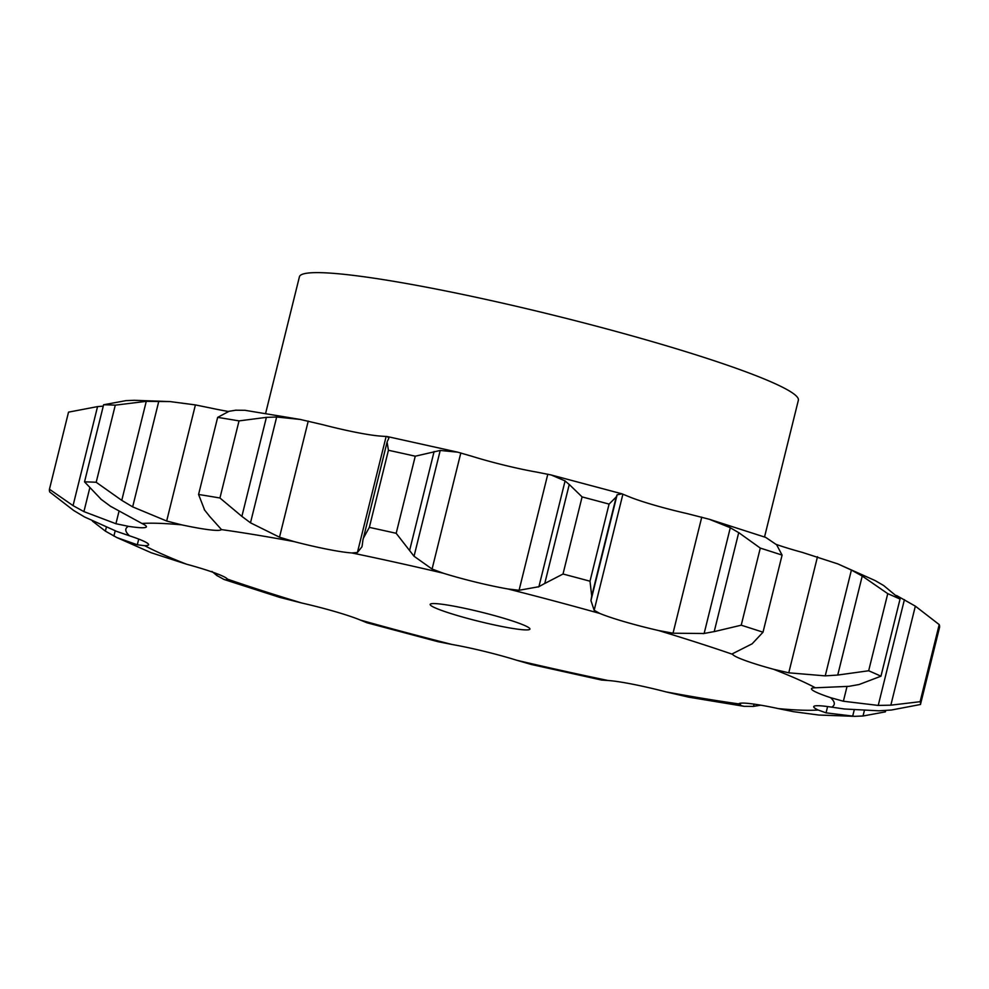 <?xml version="1.0" encoding="UTF-8"?>
<svg xmlns="http://www.w3.org/2000/svg" width="989" height="989" viewBox="0 0 989 989"><rect width="100%" height="100%" fill="white"/><g stroke="black" fill="none" stroke-linecap="round" stroke-linejoin="round"><path stroke-width="1.48" d="M186.55 564.2A364.842 33.7 13.9 0 1 144.703 545.693A57.894 5.353 13.9 0 0 148.61 544.754A57.894 5.353 13.9 0 0 147.052 542.949A57.894 5.353 13.9 0 0 129.534 535.815A364.842 33.7 13.9 0 1 128.36 526.321A57.894 5.353 13.9 0 0 145.136 527.545A57.894 5.353 13.9 0 0 146.384 526.828A57.894 5.353 13.9 0 0 141.946 523.465A364.842 33.7 13.9 0 1 181.667 524.85A57.894 5.353 13.9 0 0 209.557 529.807A57.894 5.353 13.9 0 0 221.313 529.585A364.842 33.7 13.9 0 1 294.067 541.589A57.894 5.353 13.9 0 0 327.544 549.291A57.894 5.353 13.9 0 0 351.936 552.962A364.842 33.7 13.9 0 1 443.307 573.212A57.894 5.353 13.9 0 0 475.746 582.125A57.894 5.353 13.9 0 0 507.926 588.974A364.842 33.7 13.9 0 1 599.816 613.452A57.894 5.353 13.9 0 0 624.788 621.809A57.894 5.353 13.9 0 0 658.39 630.488A364.842 33.7 13.9 0 1 732.614 654.335A57.894 5.353 13.9 0 0 745.162 660.504A57.894 5.353 13.9 0 0 773.534 669.269A364.842 33.7 13.9 0 1 815.381 687.788A57.894 5.353 13.9 0 0 811.475 688.715A57.894 5.353 13.9 0 0 813.032 690.52A57.894 5.353 13.9 0 0 830.55 697.653A364.842 33.7 13.9 0 1 831.724 707.16A57.894 5.353 13.9 0 0 814.948 705.923A57.894 5.353 13.9 0 0 813.7 706.653A57.894 5.353 13.9 0 0 818.138 710.015A364.842 33.7 13.9 0 1 778.417 708.619A57.894 5.353 13.9 0 0 750.527 703.661A57.894 5.353 13.9 0 0 738.771 703.896A364.842 33.7 13.9 0 1 704.378 698.617A364.842 33.7 13.9 0 1 666.017 691.892A57.894 5.353 13.9 0 0 632.54 684.19A57.894 5.353 13.9 0 0 608.148 680.519A364.842 33.7 13.9 0 1 516.777 660.269A57.894 5.353 13.9 0 0 484.338 651.355A57.894 5.353 13.9 0 0 452.158 644.507A364.842 33.7 13.9 0 1 360.256 620.029A57.894 5.353 13.9 0 0 335.296 611.659A57.894 5.353 13.9 0 0 301.694 602.993A364.842 33.7 13.9 0 1 227.47 579.134A57.894 5.353 13.9 0 0 214.922 572.977A57.894 5.353 13.9 0 0 186.55 564.2L151.193 552.74L116.863 537.571L105.378 531.13L92.422 521.092M144.703 545.693L137.31 544.791L116.863 537.571M837.807 563.891L875.104 580.555L883.622 585.5L900.039 599.099A448.61 41.439 13.9 0 0 887.751 593.66L862.235 576.043L851.405 570.072L837.807 563.891L802.45 552.431A57.894 5.353 13.9 0 1 776.291 544.444M658.39 630.488L673.027 633.22L704.131 633.504L730.302 527.706L709.237 519.25L687.306 513.637A57.894 5.353 13.9 0 1 653.704 504.971A57.894 5.353 13.9 0 1 628.744 496.602L622.032 493.845L551.108 474.955L536.842 472.124A57.894 5.353 13.9 0 1 504.662 465.275A57.894 5.353 13.9 0 1 472.223 456.362L457.746 452.171L387.379 436.569L380.852 436.112A57.894 5.353 13.9 0 1 356.46 432.44A57.894 5.353 13.9 0 1 322.983 424.738L300.236 419.447L244.963 410.299L235.481 410.212M228.261 411.449A57.894 5.353 13.9 0 1 210.583 408.012L195.402 404.921L170.182 401.596L134.331 400.298L125.974 400.632L103.61 404.761A448.61 41.439 13.9 0 1 115.28 405.169L146.273 401.336L170.182 401.596M137.31 544.791L138.72 539.079M113.896 536.075L115.181 530.87M105.378 531.13L106.305 527.409M226.963 578.577L226.605 580.024L227.47 579.134L226.605 580.024L224.07 579.492L216.678 575.413L217.073 573.781M129.534 535.815L116.887 531.489L84.584 516.987L73.656 510.472L49.796 492.04A448.61 41.439 13.9 0 1 49.45 489.246L73.05 505.626L97.552 406.603L103.276 406.133M49.45 489.246L68.525 412.141L97.552 406.603M301.694 602.993L279.763 597.381L224.07 579.492M128.36 526.321L115.923 523.725L118.903 511.696M360.256 620.029L366.968 622.773L437.892 641.663L452.158 644.507M141.946 523.465L110.175 506.084M181.667 524.85L166.671 521.018L195.402 404.921M516.777 660.269L531.254 664.46L601.621 680.061L608.148 680.519M209.297 516.011L221.363 529.449M294.067 541.589L279.504 537.2L250.489 522.81L241.885 516.382L266.387 417.358L239.029 420.894A448.61 41.439 13.9 0 0 217.654 417.37L229.201 411.226M266.387 417.358L276.66 417.012L300.236 419.447M228.57 411.375L236.087 410.163M279.504 537.2L308.234 421.104M666.017 691.892L688.764 697.171L744.037 706.319L753.519 706.406L754.088 704.131M351.936 552.962L357.412 552.505L361.949 546.806L362.308 544.791M362.901 540.155L387.095 442.071L388.43 450.267A448.61 41.439 13.9 0 1 415.256 456.201L440.216 450.452L457.746 452.171M388.492 438.992L388.825 438.189L387.379 436.569M387.292 441.403L388.59 438.832M443.307 573.212L432.082 569.046L460.812 452.95M744.037 706.319L740.205 705.342L738.721 704.02M507.926 588.974L519.077 590.272L538.906 586.712L565.09 480.926L551.108 474.955M778.417 708.619L793.598 711.697L818.818 715.035L854.669 716.333L863.026 715.999L885.39 711.857L885.724 710.498M582.088 496.911L563.013 574.016L544.754 583.485L569.256 484.474L582.088 496.911A448.61 41.439 13.9 0 1 609.076 504.106L616.221 496.973L617.124 494.784L622.032 493.845M599.816 613.452L594.166 610.275L590.94 600.57L617.124 494.784M569.652 484.87L564.67 480.617M594.166 610.275L622.897 494.179M818.138 710.015L826.05 712.846L854.669 716.333M831.724 707.16L844.346 708.989L878.9 710.807L891.448 710.015L920.475 704.489A448.61 41.439 13.9 0 0 920.116 701.696L890.842 705.169L915.344 606.146L896.578 595.526M760.294 548.091L741.218 625.196L714.206 631.625L738.721 532.614L760.294 548.091A448.61 41.439 13.9 0 1 782.089 555.101L776.649 544.803L765.709 537.398L709.237 519.25M739.549 533.145L729.449 527.261M915.344 606.146L939.204 624.591A448.61 41.439 13.9 0 1 939.55 627.385L920.475 704.489M741.218 625.196A448.61 41.439 13.9 0 1 763.014 632.206L752.147 643.814L732.49 653.741M830.55 697.653L843.382 701.238L878.232 705.429L890.842 705.169M773.534 669.269L788.765 672.817L825.234 675.87L837.732 675.054L868.663 670.765A448.61 41.439 13.9 0 1 880.952 676.204L859.12 684.512L848.921 686.341L815.381 687.788M265.584 413.526L299.42 276.784A256.992 23.736 13.9 0 1 554.594 315.479A256.992 23.736 13.9 0 1 798.358 400.261L764.522 537.002M217.11 575.722L211.93 571.419M115.923 523.725L83.917 511.61L73.05 505.626M166.671 521.018L132.662 506.875L121.771 500.36L96.193 482.273A448.61 41.439 13.9 0 0 84.535 481.866L101.471 499.643M111.065 506.689L100.606 498.951M241.885 516.382L219.941 497.999A448.61 41.439 13.9 0 0 198.579 494.475L204.698 510.237M209.767 516.542L204.253 509.607M432.082 569.046L414.045 556.251L396.181 533.306A448.61 41.439 13.9 0 0 369.342 527.372L363.235 538.449M362.258 545.199L362.975 539.648M759.886 705.033L760.739 705.182M752.913 706.467L760.43 705.256M590.94 600.57L591.719 595.996L590 581.211A448.61 41.439 13.9 0 0 563.013 574.016M538.337 586.996L545.347 583.114M703.13 633.64L715.232 631.39M511.647 628.275A51.403 4.747 13.9 0 1 458.154 615.764A51.403 4.747 13.9 0 1 430.153 604.39A51.403 4.747 13.9 0 1 481.186 612.129A51.403 4.747 13.9 0 1 529.931 629.091A51.403 4.747 13.9 0 1 511.647 628.275M83.917 511.61L89.665 488.393M103.61 404.761L84.535 481.866M132.662 506.875L158.846 401.089M121.771 500.36L146.273 401.336M115.28 405.169L96.193 482.273M217.654 417.37L198.579 494.475M250.489 522.81L276.66 417.012M239.029 420.894L219.941 497.999M415.256 456.201L396.181 533.306M388.43 450.267L369.342 527.372M414.045 556.251L440.216 450.452M409.607 550.502L434.109 451.491M609.076 504.106L590 581.211M591.719 595.996L616.221 496.973M782.089 555.101L763.014 632.206M939.204 624.591L920.116 701.696M900.039 599.099L880.952 676.204M887.751 593.66L868.663 670.765M357.412 552.505L386.155 436.409M740.205 705.342L740.736 703.179M519.077 590.272L547.807 474.176M826.05 712.846L827.608 706.554M673.027 633.22L701.757 517.123M843.382 701.238L846.98 686.675M788.765 672.817L817.495 556.72M863.026 715.999L864.312 710.807M852.642 716.333L854.175 710.151M878.232 705.429L904.416 599.643M825.234 675.87L851.405 570.072M837.732 675.054L862.235 576.043"/></g></svg>
